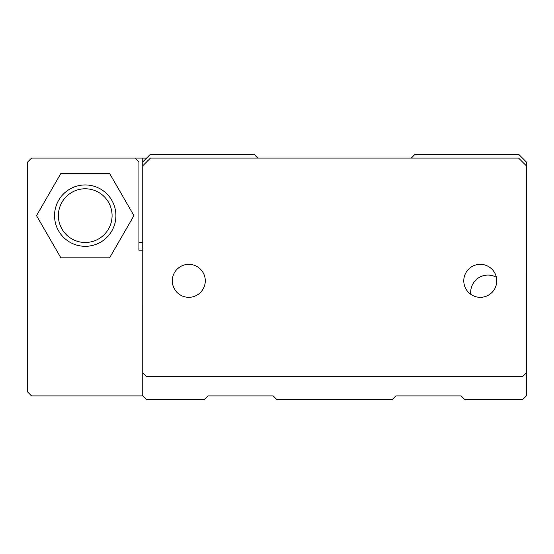 <?xml version="1.0" encoding="UTF-8"?>
<svg xmlns="http://www.w3.org/2000/svg" width="554" height="554" viewBox="0 0 554 554"><rect width="100%" height="100%" fill="white"/><g stroke="black" fill="none" stroke-linecap="round" stroke-linejoin="round"><path stroke-width="0.83" d="M146.595 158.105L142.759 158.105L142.759 372.884L146.595 376.72L522.464 376.72L526.3 372.884L526.3 165.771L518.627 158.105L150.432 158.105L142.759 165.771L142.759 242.479L138.929 242.472M496.765 280.836A16.495 16.495 0 0 0 480.276 264.341A16.495 16.495 0 0 0 463.781 280.836A16.495 16.495 0 0 0 480.276 297.325A16.495 16.495 0 0 0 496.765 280.836M526.3 242.479L526.3 161.941L518.627 154.268L415.071 154.268L411.241 158.105L257.825 158.105L253.988 154.268L150.432 154.268L142.759 161.941M205.278 280.836A16.495 16.495 0 0 0 188.789 264.341A16.495 16.495 0 0 0 172.294 280.836A16.495 16.495 0 0 0 188.789 297.325A16.495 16.495 0 0 0 205.278 280.836M142.759 158.105L31.536 158.105L27.7 161.941L27.7 392.059L31.536 395.895L142.759 395.895L146.595 399.732L204.128 399.732L207.965 395.895L273.164 395.895L277 399.732L392.059 399.732L395.895 395.895L461.101 395.895L464.931 399.732L522.464 399.732L526.3 395.895L526.3 372.884M115.911 215.631A30.685 30.685 0 0 0 69.887 189.059A30.685 30.685 0 0 0 69.887 242.209A30.685 30.685 0 0 0 115.911 215.631M112.081 215.631A26.848 26.848 0 0 1 71.805 238.885A26.848 26.848 0 0 1 71.805 192.383A26.848 26.848 0 0 1 112.081 215.631M142.766 250.145L142.759 395.895M470.803 294.333A17.257 17.257 0 0 1 496.377 277.284M526.293 273.164L526.293 250.145M142.759 250.152L138.929 250.152L138.929 161.941L135.093 158.105M36.516 215.631L60.871 257.825L109.588 257.825L133.943 215.631L109.588 173.444L60.871 173.444L36.516 215.631"/></g></svg>
